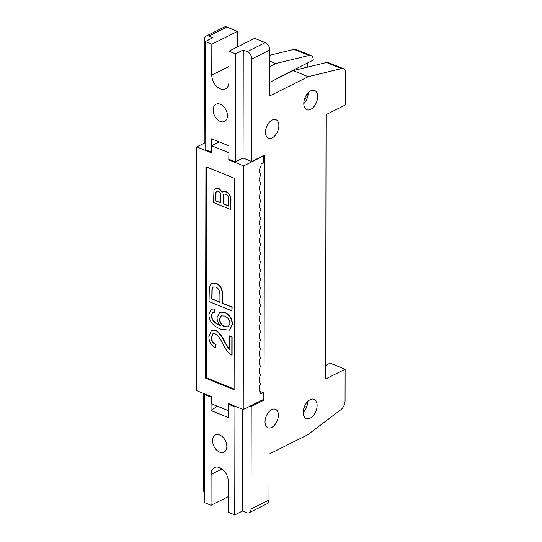 <?xml version="1.0" encoding="UTF-8"?>
<svg xmlns="http://www.w3.org/2000/svg" width="542" height="542" viewBox="0 0 542 542"><rect width="100%" height="100%" fill="white"/><g stroke="black" fill="none" stroke-linecap="round" stroke-linejoin="round"><path stroke-width="0.81" d="M308.215 92.743A10.373 6.186 -67.9 0 1 303.784 103.657M310.702 109.376A10.373 6.186 112.1 0 0 317.334 99.518A10.373 6.186 112.1 0 0 314.611 90.507A10.373 6.186 112.1 0 0 310.729 90.853A10.373 6.186 112.1 0 0 304.096 100.71A10.373 6.186 112.1 0 0 306.819 109.721A10.373 6.186 112.1 0 0 310.702 109.376M307.619 67.106L307.626 63.048M310.966 55.541L295.966 49.457A7.683 4.58 112.1 0 0 294.055 49.356L309.055 55.44A7.683 4.58 -67.9 0 1 310.966 55.541A7.683 4.58 -67.9 0 1 313.208 60.094L278.303 77.696A10.373 6.186 -67.9 0 0 276.393 79.01M269.72 82.343L293.195 70.616L308.195 76.7L341.48 68.597A7.683 4.58 -67.9 0 1 343.391 68.699A7.683 4.58 -67.9 0 1 345.633 73.251L345.579 104.897L326.074 114.64L325.613 378.987L345.118 369.238L330.119 363.154L325.64 365.396M309.055 55.44L275.763 63.549L269.747 66.551M243.25 49.993L243.06 158.027L251.63 161.502L251.813 58.963A6.145 4.085 -116.5 0 0 247.247 51.619L243.25 49.993L235.546 53.841L235.363 161.868L228.934 159.26L228.954 145.886L211.529 138.82L211.651 152.119M306.332 95.148L308.134 94.247M304.597 98.84L307.45 97.418M293.195 70.616L326.48 62.513A7.683 4.58 -67.9 0 1 328.391 62.615L343.391 68.699M294.055 49.356L269.767 55.27M269.753 61.111L275.763 63.549M247.247 51.619L265.214 42.642A6.145 4.085 63.5 0 1 269.774 49.986L269.692 95.941L308.195 76.7M272.186 137.864A9.986 5.955 112.1 0 0 278.574 128.379A9.986 5.955 112.1 0 0 275.953 119.701A9.986 5.955 112.1 0 0 272.219 120.033A9.986 5.955 112.1 0 0 265.824 129.524A9.986 5.955 112.1 0 0 268.446 138.203A9.986 5.955 112.1 0 0 272.186 137.864M235.546 53.841L228.981 51.178L228.927 82.038A11.524 7.663 63.5 0 1 225.506 88.868A11.524 7.663 63.5 0 1 216.515 86.225A11.524 7.663 63.5 0 1 211.78 75.087L211.834 44.22L205.262 41.558L205.079 149.585L211.502 152.194M220.276 121.435A9.6 6.382 63.5 0 1 213.514 112.838A9.6 6.382 63.5 0 1 216.001 104.267A9.6 6.382 63.5 0 1 220.309 104.288A9.6 6.382 63.5 0 1 227.071 112.885A9.6 6.382 63.5 0 1 224.584 121.449A9.6 6.382 63.5 0 1 220.276 121.435M205.262 41.558L212.965 37.71L208.961 36.084A6.145 4.085 -116.5 0 0 206.211 36.077A6.145 4.085 -116.5 0 0 204.381 39.722L204.205 142.261L205.086 142.621M235.363 161.868L243.06 158.027M211.834 44.22L237.498 31.395L226.929 27.107A6.145 4.085 -116.5 0 0 224.171 27.1L206.211 36.077M265.214 42.642L254.645 38.353L228.981 51.178M237.498 31.395L237.471 46.93M262.992 399.664L264.035 400.091L264.462 155.087L251.63 161.502M259.842 181.638L259.523 179.3M259.781 216.482L259.787 212.091M259.794 207.769L259.808 203.385M259.814 199.056L259.821 194.673M259.828 190.35L259.835 185.96M259.855 172.925L259.869 168.542M264.035 400.091L251.203 406.5L251.027 509.046A6.145 4.085 63.5 0 1 249.198 512.685A6.145 4.085 63.5 0 1 246.447 512.678L242.443 511.052L234.747 514.9L228.175 512.237L228.229 481.371A11.524 7.663 -116.5 0 0 223.494 470.232A11.524 7.663 -116.5 0 0 214.51 467.583A11.524 7.663 -116.5 0 0 211.089 474.413L211.034 505.279L228.202 496.702M251.027 509.046L268.988 500.07L269.069 454.115L307.565 434.874L340.884 409.698A7.683 4.58 112.1 0 0 345.064 400.884L345.118 369.238M271.678 427.448A9.986 5.955 -67.9 0 1 267.944 427.787A9.986 5.955 -67.9 0 1 265.323 419.108A9.986 5.955 -67.9 0 1 271.711 409.617A9.986 5.955 -67.9 0 1 275.451 409.285A9.986 5.955 -67.9 0 1 278.073 417.963A9.986 5.955 -67.9 0 1 271.678 427.448M310.159 418.16A10.373 6.186 -67.9 0 1 306.277 418.512A10.373 6.186 -67.9 0 1 303.554 409.495A10.373 6.186 -67.9 0 1 310.193 399.644A10.373 6.186 -67.9 0 1 314.075 399.291A10.373 6.186 -67.9 0 1 316.799 408.309A10.373 6.186 -67.9 0 1 310.159 418.16M259.591 325.335L259.584 329.719M259.577 334.048L259.571 338.432M259.564 342.754L259.557 347.144M259.543 351.467L259.537 355.857M259.53 360.179L259.523 364.563M259.686 273.066L259.672 277.457M259.665 281.779L259.659 286.169M259.652 290.492L259.645 294.875M259.638 299.204L259.632 303.588M259.625 307.91L259.618 312.3M259.178 371.351L259.51 373.275M259.503 377.598L259.496 381.988M259.483 386.311L259.476 390.701M259.76 229.517L259.753 233.9M259.747 238.229L259.733 242.613M259.726 246.935L259.72 251.325M259.713 255.648L259.706 260.038M259.699 264.361L259.503 265.228M204.476 493.403A6.145 4.085 63.5 0 1 203.596 489.799L203.765 393.539M268.988 500.07A6.145 4.085 63.5 0 1 267.165 503.708L249.198 512.685M205.404 394.203L204.646 394.583L211.217 397.123M211.075 397.191L211.055 410.565L228.48 417.638L228.507 404.264L229.266 403.885M304.062 407.631L306.914 406.202M211.055 410.565L217.139 406.175M211.034 505.279L204.463 502.61L204.646 394.583M234.747 514.9L234.937 406.873L228.507 404.264M219.7 452.17A9.6 6.382 63.5 0 1 212.938 443.573A9.6 6.382 63.5 0 1 215.425 435.009A9.6 6.382 63.5 0 1 219.734 435.023A9.6 6.382 63.5 0 1 226.495 443.62A9.6 6.382 63.5 0 1 224.009 452.184A9.6 6.382 63.5 0 1 219.7 452.17M234.937 406.873L235.689 406.493M250.16 406.08L251.203 406.5M242.62 409.305L242.443 511.052M307.68 401.527A10.373 6.186 -67.9 0 1 303.249 412.448M228.494 410.809L222.986 408.546M261.081 165.771A6.301 3.753 112.1 0 0 261.068 174.483A6.301 3.753 112.1 0 0 261.054 183.196A6.301 3.753 112.1 0 0 261.034 191.902A6.301 3.753 112.1 0 0 261.02 200.615A6.301 3.753 112.1 0 0 261.007 209.327A6.301 3.753 112.1 0 0 260.993 218.04A6.301 3.753 112.1 0 0 260.973 226.746A6.301 3.753 112.1 0 0 260.959 235.458A6.301 3.753 112.1 0 0 260.946 244.171A6.301 3.753 112.1 0 0 260.932 252.877A6.301 3.753 112.1 0 0 260.912 261.59A6.301 3.753 112.1 0 0 260.898 270.302A6.301 3.753 112.1 0 0 260.885 279.015A6.301 3.753 112.1 0 0 260.871 287.721A6.301 3.753 112.1 0 0 260.851 296.433A6.301 3.753 112.1 0 0 260.837 305.146A6.301 3.753 112.1 0 0 260.824 313.859A6.301 3.753 112.1 0 0 260.81 322.565A6.301 3.753 112.1 0 0 260.79 331.277A6.301 3.753 112.1 0 0 260.777 339.99A6.301 3.753 112.1 0 0 260.763 348.702A6.301 3.753 112.1 0 0 260.749 357.408A6.301 3.753 112.1 0 0 260.729 366.121A6.301 3.753 112.1 0 0 260.716 374.834A6.301 3.753 112.1 0 0 260.702 383.54A6.301 3.753 -67.9 0 0 260.688 392.252L260.682 393.966L263.249 392.686L263.236 399.542L243.222 409.549L243.643 165.92L263.663 155.913L263.649 162.776L261.088 164.057L261.081 165.771M263.195 155.723L263.663 155.913M229.544 159.511L228.792 159.89L243.643 165.92M205.086 142.763L196.793 146.909L211.644 152.939L211.658 145.737L219.239 141.943M228.948 152.62L228.792 159.89M211.658 145.737L228.799 152.688M205.533 378.126L234.103 389.718L234.476 178.325L205.906 166.74L205.533 378.126L206.306 377.747L206.671 167.051M221.617 191.692L220.16 189.815L217.606 188.352L215.052 189.029L213.954 190.303L213.568 202.586L230.709 209.537L230.729 199.253L230.37 196.963L229.28 194.802L227.823 192.925L224.903 191.312L222.349 191.99L221.983 192.701L221.874 191.563L219.327 188.812L216.773 188.209L215.052 189.029M215.777 192.756L216.143 191.617L217.972 191.069L219.795 192.241L220.519 193.392L220.872 202.972L215.763 200.899L215.777 192.756L216.963 191.055M226.36 194.476L228.182 196.502L228.541 197.932L228.528 206.082L223.06 203.86L223.44 194.578L224.171 194.016L226.36 194.476M222.159 192.356L221.874 191.563M222.349 191.99L223.812 191.299M224.903 191.312L224.063 191.17M226.725 192.051L225.16 191.184M227.823 192.925L226.983 191.922M229.28 194.802L228.08 192.796M230.37 196.963L229.537 194.673M230.729 199.253L230.628 196.834M230.709 209.537L230.987 199.124M215.763 200.899L216.034 192.627M220.872 202.742L216.021 200.77M223.44 194.578L224.259 194.016M223.074 195.716L223.697 194.449M223.06 203.86L223.331 195.587M228.528 205.845L223.311 203.731M228.494 410.653L211.211 403.77L211.224 396.568L196.367 390.538L196.793 146.909M228.351 410.721L228.365 403.519L243.222 409.549M259.74 391.263L263.249 392.686M234.11 389.021L206.306 377.747M221.326 315.81L219.781 319.177C219.991 322.659 221.637 325.153 224.713 326.65L228.25 326.799M229.408 335.898L232.105 336.988L232.078 355.118L229.869 354.068C227.742 352.198 225.574 349.109 223.385 344.807C220.248 338.547 217.511 334.895 215.181 333.852L212.87 333.804L211.211 337.415C211.319 340.877 212.843 343.289 215.784 344.644L215.486 347.984C211.129 345.613 208.927 341.751 208.887 336.399L211.549 330.322L215.249 330.417C218.358 331.765 221.522 335.749 224.747 342.381L229.13 349.475L229.408 335.898M212.999 333.743L211.468 337.287C211.57 340.749 213.101 343.161 216.041 344.516M211.678 330.261L215.506 330.288C218.616 331.636 221.78 335.62 224.998 342.253L229.388 349.346M211.434 309.136L214.889 308.899L215.099 312.334L212.437 312.761L211.488 315.519L212.234 318.649C213.656 321.569 216.36 323.818 220.337 325.396M219.849 312.314L224.727 312.402C229.517 314.597 232.112 318.513 232.518 324.163L229.706 330.078M211.698 283.148L215.946 283.168C220.452 284.889 222.762 289.259 222.884 296.264L222.87 303.296L232.159 307.07L231.895 310.823L209.043 301.555L209.287 287.125L211.563 283.209L215.689 283.297C220.194 285.017 222.505 289.387 222.627 296.393L222.87 303.296M213.331 286.942L212.227 288.568L212.003 298.893L219.917 302.097M229.158 336.02L232.105 336.988M231.854 337.117L231.82 355.247M215.784 344.644L215.486 347.984M212.633 312.646L211.231 315.647L211.976 318.771C213.399 321.697 216.102 323.947 220.079 325.525C218.06 323.012 217.051 320.383 217.051 317.632L219.713 312.375L224.469 312.531C229.259 314.726 231.854 318.642 232.261 324.292L229.578 330.146L221.163 329.319C216.746 327.524 213.534 325.241 211.536 322.47C209.788 320.051 208.921 317.395 208.927 314.502L211.305 309.204L214.889 308.899M214.632 309.028L214.842 312.463M222.613 303.425L232.159 307.07M231.901 307.199L231.895 310.823M224.456 326.779C221.38 325.281 219.734 322.788 219.524 319.306L221.197 315.871L224.632 316.047C227.952 317.598 229.72 320.051 229.957 323.411L228.121 326.867L224.713 326.65M219.917 302.334L211.746 299.021L211.969 288.696L213.202 287.003L215.777 287.077C218.595 288.215 219.984 290.932 219.93 295.241L219.917 302.334M326.48 62.513L341.48 68.597M226.929 27.107L208.961 36.084M251.813 58.963L269.774 49.986M228.954 66.51L211.78 75.087M211.089 474.413L222.024 468.952"/></g></svg>
